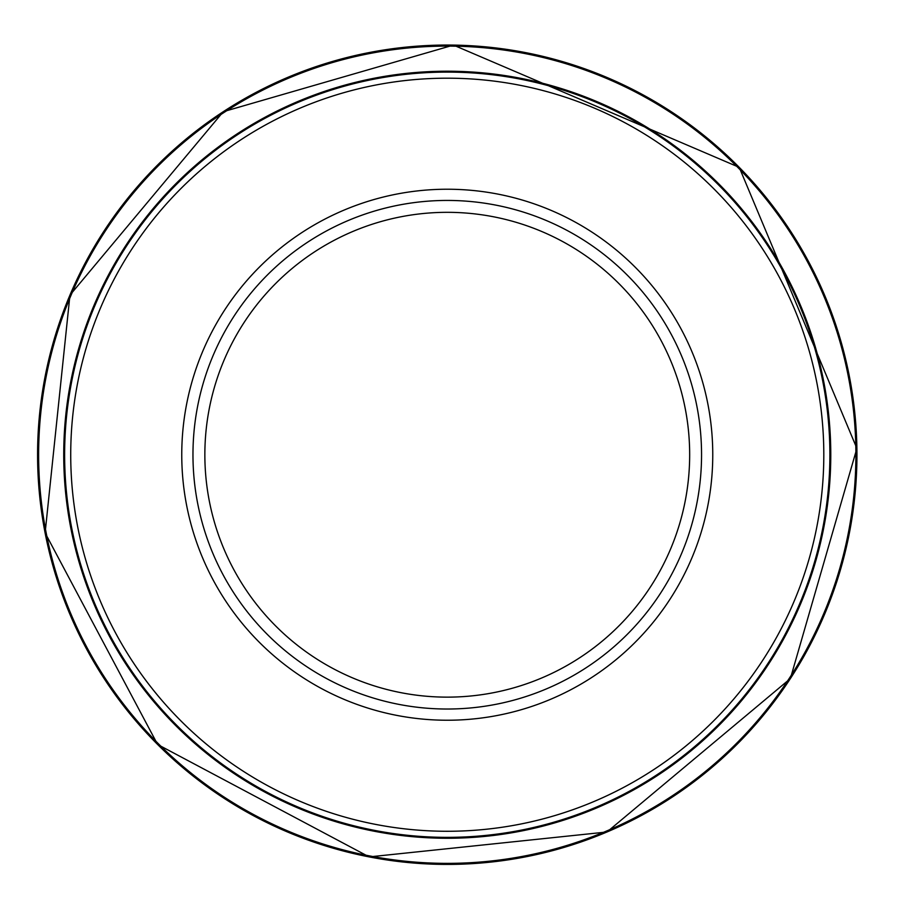 <?xml version="1.0" encoding="UTF-8"?>
<svg xmlns="http://www.w3.org/2000/svg" width="902" height="902" viewBox="0 0 902 902"><rect width="100%" height="100%" fill="white"/><g stroke="black" fill="none" stroke-linecap="round" stroke-linejoin="round"><path stroke-width="1.35" d="M701.553 454.732A254.296 254.296 0 0 1 320.109 674.955A254.296 254.296 0 0 1 320.109 234.509A254.296 254.296 0 0 1 701.553 454.732M829.885 454.732A382.628 382.628 0 0 1 255.942 786.093A382.628 382.628 0 0 1 255.942 123.36A382.628 382.628 0 0 1 829.885 454.732M453.447 45.1A409.677 409.677 0 0 0 37.58 452.714A409.677 409.677 0 0 0 449.399 864.409A409.677 409.677 0 0 0 856.889 448.418A409.677 409.677 0 0 0 453.469 45.1L223.301 111.69L69.95 295.123L45.111 532.913L157.613 744.466L369.189 856.9L606.978 831.982L790.366 678.586L856.889 448.407L739.234 167.355L453.458 45.1M453.92 46.16A408.629 408.629 0 0 0 38.639 452.24A408.629 408.629 0 0 0 448.925 863.361A408.629 408.629 0 0 0 855.851 448.892A408.629 408.629 0 0 0 453.92 46.16M459.772 71.416A383.519 383.519 0 0 0 63.828 446.118A383.519 383.519 0 0 0 442.555 838.229A383.519 383.519 0 0 0 830.776 455.521A383.519 383.519 0 0 0 459.772 71.416M689.669 454.732A242.412 242.412 0 0 1 326.05 664.661A242.412 242.412 0 0 1 326.05 244.803A242.412 242.412 0 0 1 689.669 454.732M712.76 454.732A265.504 265.504 0 0 1 314.505 684.663A265.504 265.504 0 0 1 314.505 224.801A265.504 265.504 0 0 1 712.76 454.732M823.808 454.732A376.551 376.551 0 0 1 258.987 780.828A376.551 376.551 0 0 1 258.987 128.636A376.551 376.551 0 0 1 823.808 454.732"/></g></svg>
